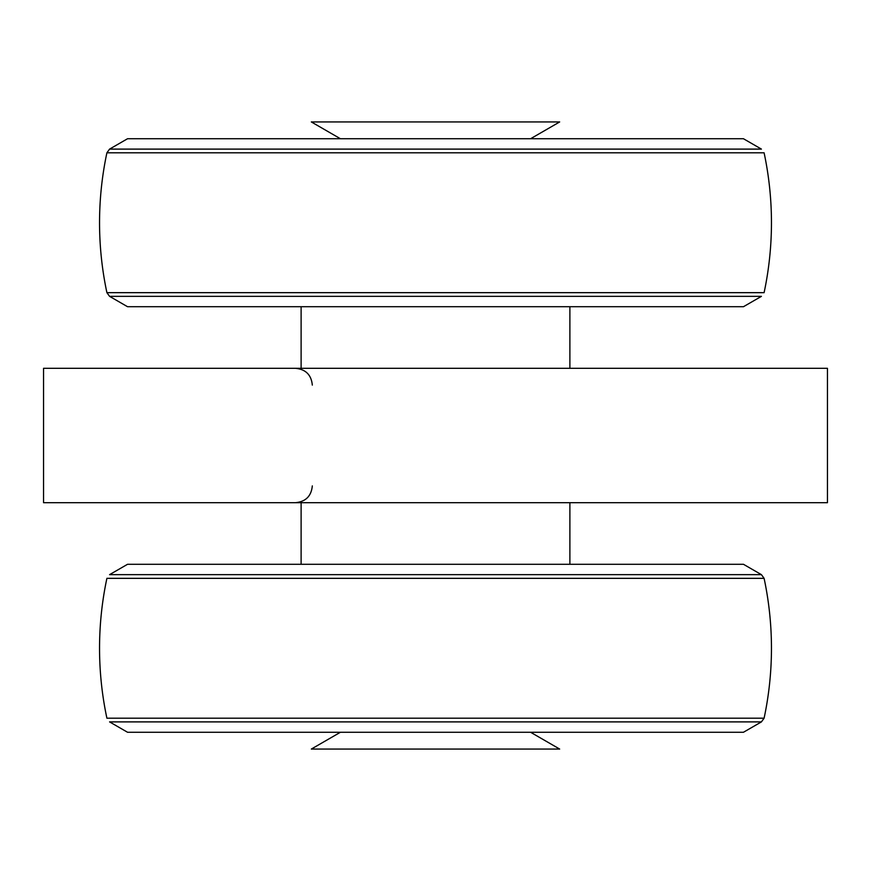 <?xml version="1.0" encoding="UTF-8"?>
<svg xmlns="http://www.w3.org/2000/svg" width="871" height="871" viewBox="0 0 871 871"><rect width="100%" height="100%" fill="white"/><g stroke="black" fill="none" stroke-linecap="round" stroke-linejoin="round"><path stroke-width="1.31" d="M569.884 564.288L569.884 502.687M569.884 368.313L569.884 306.712M764.096 718.205L106.904 718.205A335.956 335.956 0 0 1 106.904 578.333L764.096 578.333A335.956 335.956 0 0 1 764.096 718.205L761.417 721.896L109.583 721.896L127.536 732.261L743.464 732.261L761.417 721.896M761.417 574.653L743.464 564.288L127.536 564.288L109.583 574.653L761.417 574.653L764.096 578.333M106.904 152.795L764.096 152.795A335.956 335.956 0 0 1 764.096 292.667L106.904 292.667A335.956 335.956 0 0 1 106.904 152.795L109.583 149.104L761.417 149.104L743.464 138.739L127.536 138.739L109.583 149.104M109.583 296.347L127.536 306.712L743.464 306.712L761.417 296.347L109.583 296.347L106.904 292.667M530.581 732.261L559.672 749.06L311.328 749.06L340.419 732.261M340.419 138.739L311.328 121.94L559.672 121.94L530.581 138.739M827.45 368.313L43.55 368.313L43.55 502.687L827.45 502.687L827.45 368.313M301.116 564.288L301.116 502.687M301.116 368.313L301.116 306.712M312.319 485.898C311.317 496.1 305.721 501.696 295.519 502.687M312.319 385.102C311.317 374.9 305.721 369.304 295.519 368.313"/></g></svg>
